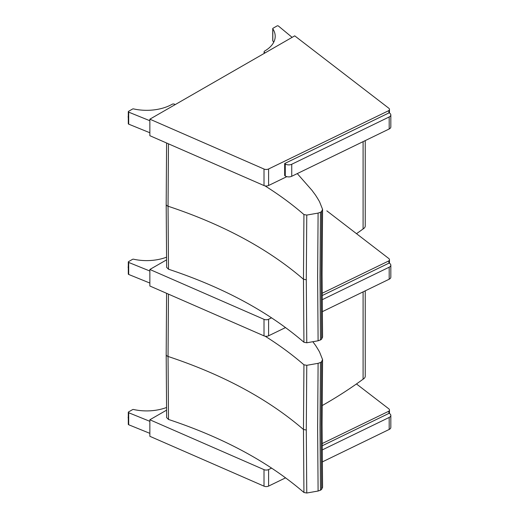<?xml version="1.0" encoding="UTF-8"?>
<svg xmlns="http://www.w3.org/2000/svg" width="519" height="519" viewBox="0 0 519 519"><rect width="100%" height="100%" fill="white"/><g stroke="black" fill="none" stroke-linecap="round" stroke-linejoin="round"><path stroke-width="0.78" d="M264.009 469.637L264.009 486.16A3.678 2.121 -0 0 0 268.595 486.095L268.595 469.565A3.678 2.121 180 0 1 264.009 469.637L149.855 419.774L166.534 410.179M264.009 486.16L149.855 436.297L149.855 419.774M285.612 477.83L268.595 486.095M322.137 443.576L388.9 411.171L388.9 413.409M268.595 469.565L271.638 468.093M356.469 383.95L388.725 408.764A3.678 2.121 180 0 1 389.464 410.036A3.678 2.121 180 0 1 388.9 411.171M149.855 433.346L128.693 424.756L128.693 412.735A0.921 0.532 180 0 1 128.297 412.3A0.921 0.532 180 0 1 128.569 411.924L132.579 409.621A0.921 0.532 180 0 1 133.558 409.497A36.194 20.896 180 0 0 166.502 407.493M128.297 412.3L128.297 424.321A0.921 0.532 -0 0 0 128.693 424.756M128.693 412.735L149.855 421.331M264.009 319.334L264.009 335.864A3.678 2.121 -0 0 0 268.595 335.793L268.595 319.269A3.678 2.121 180 0 1 264.009 319.334L149.855 269.471L166.534 259.883M264.009 335.864L149.855 286.001L149.855 269.471M285.56 327.56L268.595 335.793M322.137 293.28L388.9 260.869L388.9 263.172M268.595 319.269L271.586 317.816M326.827 210.85L388.725 258.468A3.678 2.121 180 0 1 389.464 259.74A3.678 2.121 180 0 1 388.9 260.869M149.855 283.05L128.693 274.46L128.693 262.439A0.921 0.532 180 0 1 128.297 262.004A0.921 0.532 180 0 1 128.569 261.628L132.579 259.318A0.921 0.532 180 0 1 133.558 259.202A36.194 20.896 180 0 0 166.502 257.197M128.297 262.004L128.297 274.026A0.921 0.532 -0 0 0 128.693 274.46M128.693 262.439L149.855 271.028M264.009 169.038L264.009 185.562A3.678 2.121 -0 0 0 268.595 185.497L268.595 168.973A3.678 2.121 180 0 1 264.009 169.038L149.855 119.175L294.727 35.856L388.725 108.166A3.678 2.121 180 0 1 389.464 109.444A3.678 2.121 180 0 1 388.9 110.573L388.9 112.934M264.009 185.562L149.855 135.699L149.855 119.175M286.819 176.648L268.595 185.497M268.595 168.973L388.9 110.573M272.806 40.463A0.921 0.532 -0 0 0 272.741 40.651A0.921 0.532 -0 0 0 272.806 40.839L272.806 28.824A0.921 0.532 180 0 1 272.741 28.629A0.921 0.532 180 0 1 273.013 28.253L277.023 25.95A0.921 0.532 180 0 1 278.424 26.021L292.119 37.355M272.806 28.824A36.194 20.896 180 0 1 275.206 36.311A36.194 20.896 180 0 1 264.645 51.063A1.817 1.051 -0 0 0 264.106 51.809A1.817 1.051 -0 0 0 264.651 52.555L265.17 52.854M264.651 52.555L264.651 53.152M273.675 42.318A36.194 20.896 -0 0 0 272.806 40.839M149.855 132.754L128.693 124.158L128.693 112.143A0.921 0.532 180 0 1 128.297 111.708A0.921 0.532 180 0 1 128.569 111.332L132.579 109.022A0.921 0.532 180 0 1 133.558 108.906A36.194 20.896 180 0 0 172.113 104.28A1.817 1.051 -0 0 1 174.702 104.287L175.221 104.591M128.297 111.708L128.297 123.723A0.921 0.532 -0 0 0 128.693 124.158M128.693 112.143L149.855 120.732M322.15 445.815L389.153 413.286L389.743 413.695A4.6 2.653 180 0 1 390.826 415.401A4.6 2.653 180 0 1 389.185 417.438L322.169 449.967M322.26 461.942L389.185 429.453A4.6 2.653 -0 0 0 390.826 427.422L390.826 415.401M322.15 295.577L389.153 263.049L389.743 263.457A4.6 2.653 180 0 1 390.826 265.164A4.6 2.653 180 0 1 389.185 267.201L322.169 299.729M322.26 311.705L389.185 279.216A4.6 2.653 -0 0 0 390.826 277.185L390.826 265.164M285.262 175.954A4.6 2.653 -0 0 0 291.743 176.278L389.185 128.978A4.6 2.653 -0 0 0 390.826 126.947L390.826 114.926A4.6 2.653 180 0 1 389.185 116.963L291.743 164.263A4.6 2.653 180 0 1 285.262 163.939L285.262 175.954L284.672 175.552L284.672 163.53L389.153 112.811L389.743 113.22A4.6 2.653 180 0 1 390.826 114.926M284.672 163.53L285.262 163.939M322.559 487.244L321.611 489.411A12.787 7.383 180 0 1 320.47 490.196L318.102 491.032L306.768 493.018L303.933 492.492C268.621 462.059 223.475 437.712 168.493 419.449L166.638 417.581M168.493 419.449L168.039 356.449L168.461 294.13M265.131 336.195C279.358 345.141 292.288 354.672 303.933 364.786L303.459 429.479L303.933 492.492M303.933 364.786L306.768 365.318L306.288 430.004L306.768 493.018M306.768 365.318L318.102 363.332L320.47 362.496A12.787 7.383 0 0 0 321.611 361.704L322.559 359.544L319.516 351.914A309.83 178.88 -0 0 0 316.194 346.407A73.646 42.519 -0 0 0 314.533 344.013A350.299 202.241 180 0 1 312.827 341.716M318.102 363.332L317.628 428.026L318.102 491.032M321.611 361.704L321.131 426.404L321.611 489.411M320.47 362.496L319.996 427.189L320.47 490.196M363.092 291.886L363.092 379.188A478.855 276.465 180 0 1 322.137 405.599M365.246 290.841L365.246 376.184A7.363 4.249 180 0 1 363.092 379.188M322.559 337.006L321.611 339.173A12.787 7.383 180 0 1 320.47 339.958L318.102 340.795L306.768 342.78L303.933 342.255C268.621 311.822 223.475 287.474 168.493 269.212L166.638 267.343M168.493 269.212L168.039 206.212L168.461 143.828M264.995 185.873C279.274 194.839 292.255 204.402 303.933 214.548L303.459 279.241L303.933 342.255M303.933 214.548L306.768 215.074L306.288 279.767L306.768 342.78M306.768 215.074L318.102 213.095L320.47 212.258A12.787 7.383 0 0 0 321.611 211.467L322.559 209.306L319.516 201.677A309.83 178.88 -0 0 0 316.194 196.169A73.646 42.519 -0 0 0 314.533 193.775A350.299 202.241 180 0 1 312.049 190.415L297.277 173.593M318.102 213.095L317.628 277.788L318.102 340.795M321.611 211.467L321.131 276.166L321.611 339.173M320.47 212.258L319.996 276.951L320.47 339.958M363.092 141.648L363.092 228.95A478.855 276.465 180 0 1 356.508 233.68M365.246 140.604L365.246 225.947A7.363 4.249 180 0 1 363.092 228.95M128.297 418.301A2.647 1.531 -59.9 0 1 128.297 416.757M128.297 416.608A2.42 1.401 120.1 0 0 128.174 417.497M128.297 268.005A2.647 1.531 -59.9 0 1 128.297 266.461M128.297 266.312A2.42 1.401 120.1 0 0 128.174 267.201M272.741 34.332A2.647 1.531 -59.9 0 1 272.696 33.884A2.647 1.531 -59.9 0 1 272.741 33.391M272.741 33.229A2.42 1.401 120.1 0 0 272.696 33.703A2.42 1.401 120.1 0 0 272.702 33.78M128.297 117.709A2.647 1.531 -59.9 0 1 128.297 116.159M128.297 116.009A2.42 1.401 120.1 0 0 128.174 116.898M389.185 417.438L389.185 429.453M389.185 267.201L389.185 279.216M291.743 176.278L291.743 164.263M389.185 116.963L389.185 128.978M166.184 354.561A3.678 2.121 0 0 0 166.184 354.6A3.678 2.121 0 0 0 168.039 356.449C223.014 374.712 268.154 399.053 303.459 429.479L306.288 430.004M166.184 204.324A3.678 2.121 0 0 0 166.184 204.363A3.678 2.121 0 0 0 168.039 206.212C223.014 224.474 268.154 248.815 303.459 279.241L306.288 279.767M389.464 413.5L389.464 410.036M128.297 418.366L128.297 416.452M389.464 263.263L389.464 259.74M128.297 268.064L128.297 266.156M389.464 113.025L389.464 109.444M272.741 40.651L272.741 28.629M264.106 51.809L264.106 53.47M272.741 34.475L272.741 32.995M128.297 117.768L128.297 115.86M166.638 417.62L166.184 354.6L166.593 293.313M322.571 487.425L322.091 424.458L322.571 359.79M166.638 267.382L166.184 204.363L166.593 143.01M322.571 337.188L322.091 274.22L322.571 209.553"/></g></svg>
